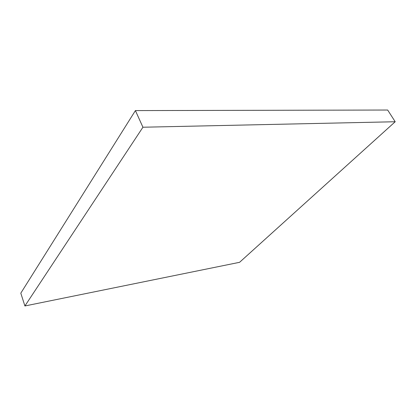<?xml version="1.0" encoding="UTF-8"?>
<svg xmlns="http://www.w3.org/2000/svg" width="416" height="416" viewBox="0 0 416 416"><rect width="100%" height="100%" fill="white"/><g stroke="black" fill="none" stroke-linecap="round" stroke-linejoin="round"><path stroke-width="0.62" d="M135.408 110.588L20.8 293.171L24.908 305.968L239.574 262.314L395.2 121.742L387.665 110.032L135.408 110.588L142.932 127.228L24.908 305.968M395.2 121.742L142.932 127.228"/></g></svg>
